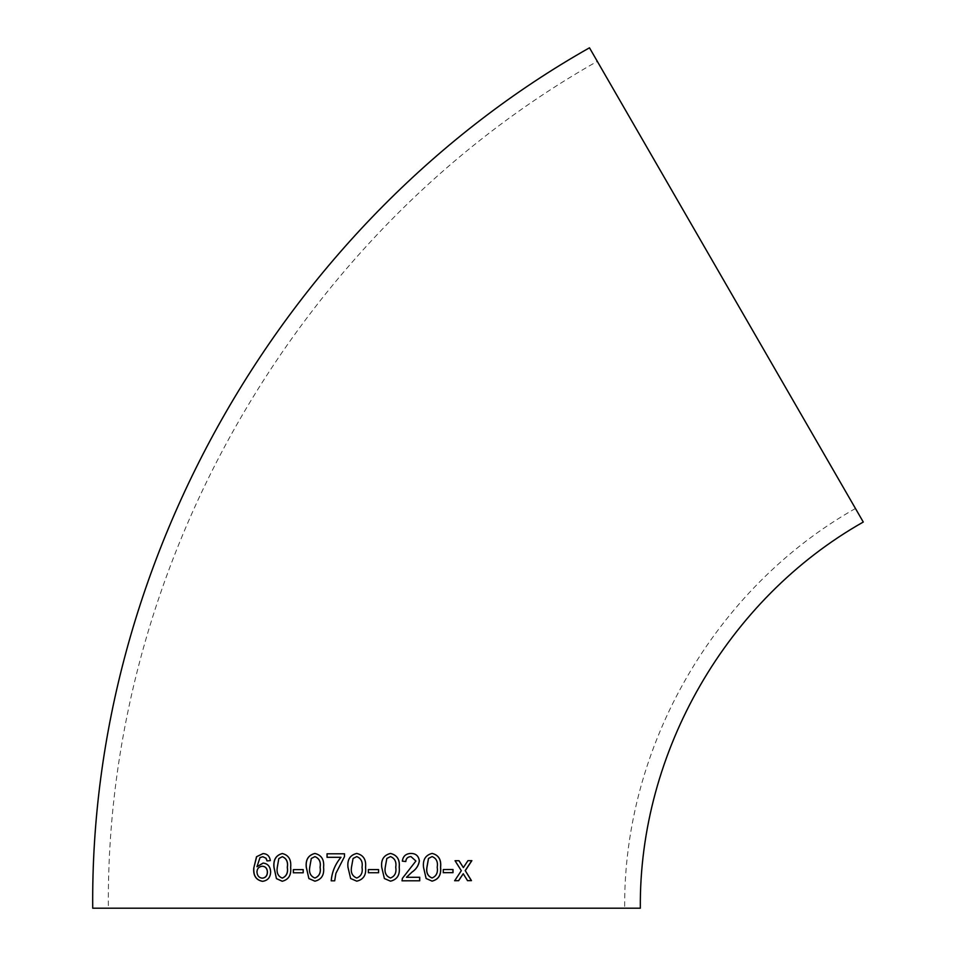 <?xml version="1.0" encoding="UTF-8"?>
<svg xmlns="http://www.w3.org/2000/svg" width="956" height="956" viewBox="0 0 956 956"><rect width="100%" height="100%" fill="white"/><g stroke="black" fill="none" stroke-linecap="round" stroke-linejoin="round"><path stroke-width="0.72" stroke-dasharray="4.78 3.58" d="M863.28 522.036L589.482 47.8M640.329 908.2L92.72 908.2M597.297 61.351L855.453 508.484L597.297 61.351C298.858 230.061 105.256 565.39 108.375 908.2L624.674 908.2L108.375 908.2M262.577 881.312L262.649 881.324C267.823 880.596 270.512 877.465 270.739 871.932L270.644 871.92M270.739 871.932C270.476 866.602 267.967 863.65 263.223 863.077L263.115 863.065M257.068 866.71L260.008 857.58M260.116 857.58L262.781 856.755M270.345 860.579L267.059 860.95M270.452 860.591C269.7 856.074 267.25 853.744 263.115 853.6L263.008 853.588M262.314 866.232C259.028 866.65 257.284 868.538 257.056 871.92C257.319 875.732 259.1 877.811 262.41 878.17M282.319 881.253L282.319 881.253C288.724 879.628 291.52 875.003 290.732 867.379C291.508 859.731 288.736 855.118 282.39 853.529L282.307 853.529M282.355 856.684L278.889 858.572L277.371 867.403C276.511 872.792 278.172 876.353 282.331 878.098M293.42 872.792L303.195 872.78M303.267 872.78L303.255 869.625M314.942 881.193L314.942 881.193C321.551 879.58 324.442 874.967 323.618 867.331C324.407 859.671 321.527 855.058 314.966 853.457L314.906 853.457M314.918 856.624L311.345 858.5L309.78 867.331C308.908 872.72 310.64 876.293 314.942 878.026M331.206 880.823L334.731 880.823L335.903 873.378L344.483 856.636M344.507 856.636L344.495 853.792M327.095 857.305L341.017 857.305M356.767 853.445L356.755 853.445C363.435 855.046 366.363 859.671 365.55 867.319L365.55 867.319C366.411 874.943 363.483 879.568 356.767 881.169L356.767 881.169M356.719 856.6L353.075 858.476L351.485 867.307C350.625 872.697 352.382 876.258 356.767 878.002M378.564 869.59L368.371 869.59L368.371 872.744L378.576 872.744M390.49 853.445L390.49 853.445C383.774 855.106 380.858 859.731 381.731 867.319L384.372 878.528L390.49 881.169M390.466 878.002C394.84 876.246 396.585 872.685 395.7 867.307C396.585 861.894 394.828 858.333 390.43 856.6M411.666 853.481L411.02 853.433C405.882 853.577 402.978 856.146 402.309 861.153L402.345 861.165M402.309 861.153L405.822 861.511M410.937 856.588L415.908 861.021M415.86 861.021L408.618 870.569M408.582 870.569L402.345 878.373L401.986 880.811L419.72 880.787M406.443 877.297L419.72 877.285M432.064 853.409L432.064 853.409C425.492 855.07 422.624 859.695 423.46 867.295L423.52 867.295M423.46 867.295L426.113 878.492M426.053 878.492L432.004 881.121M432.016 877.967C436.271 876.198 437.991 872.625 437.143 867.259C438.015 861.846 436.306 858.285 432.016 856.564M453.013 869.494L443.214 869.518L443.285 872.673M467.448 880.643L463.923 874.836M471.762 860.639L467.95 860.663M467.843 860.663L463.254 867.594M455.044 860.723L459.023 860.711M454.96 860.711L461.318 870.689M461.222 870.677L454.59 880.703M463.134 873.748L463.827 874.824M855.453 508.484C714.586 588.119 623.204 746.397 624.674 908.2"/><path stroke-width="1.43" d="M726.381 284.924L863.28 522.036C727.193 598.97 638.907 751.882 640.329 908.2L92.72 908.2C89.565 559.905 286.262 219.211 589.482 47.8L726.381 284.924M467.556 880.655L471.463 880.631L465.273 870.665L471.87 860.651L467.95 860.663L463.361 867.594L459.023 860.711L455.044 860.723L461.318 870.689L454.686 880.715L458.653 880.691L463.23 873.748L467.556 880.655M443.285 872.685L453.013 872.649L453.013 869.494L443.297 869.53L443.285 872.685M432.124 853.421C425.551 855.07 422.683 859.695 423.52 867.295L426.113 878.492L432.076 881.121C438.565 879.508 441.409 874.883 440.608 867.259C441.421 859.623 438.589 855.011 432.124 853.421M411.068 853.445C405.93 853.577 403.014 856.146 402.345 861.165L405.822 861.511C406.037 858.44 407.746 856.803 410.984 856.6L415.908 861.021L402.38 878.373L402.022 880.811L419.72 880.787L419.72 877.285L406.479 877.297L411.869 872.219C416.087 869.422 418.585 865.682 419.373 860.986C418.704 856.014 415.932 853.505 411.068 853.445L411.666 853.481M390.49 853.445C383.786 855.106 380.87 859.731 381.743 867.319L384.384 878.528L390.49 881.169C397.182 879.556 400.086 874.943 399.214 867.307C400.05 859.671 397.134 855.046 390.49 853.445C397.11 855.046 400.014 859.671 399.178 867.307L399.214 867.307C400.05 874.943 397.146 879.556 390.466 881.157M368.371 872.744L378.576 872.744L378.576 869.59L368.371 869.59L368.371 872.744M356.755 853.445C350.039 855.058 347.112 859.671 347.972 867.319L350.649 878.528L356.767 881.169C363.483 879.568 366.411 874.943 365.55 867.319C366.351 859.671 363.423 855.046 356.755 853.445C350.063 855.058 347.136 859.683 347.984 867.319L350.649 878.528L356.767 881.169M335.903 873.378L344.483 856.636L344.495 853.792L327.048 853.804L327.048 857.305L340.993 857.305C335.197 864.14 331.947 871.98 331.206 880.823L334.696 880.823L335.903 873.378M314.906 853.457C308.31 855.106 305.43 859.743 306.279 867.343L308.884 878.552L314.894 881.181C321.515 879.58 324.407 874.955 323.57 867.331C324.371 859.671 321.479 855.046 314.906 853.457M293.337 872.792L303.195 872.78L303.195 869.613L293.349 869.637L293.337 872.792M282.307 853.529C275.937 855.202 273.153 859.826 273.966 867.427L276.439 878.636L282.235 881.253C288.64 879.628 291.449 875.003 290.648 867.379C291.437 859.731 288.652 855.118 282.307 853.529M262.541 881.324C267.716 880.596 270.417 877.465 270.644 871.92C270.369 866.59 267.859 863.638 263.115 863.065L256.961 866.71L260.008 857.58L262.781 856.755L265.887 858.141L267.059 860.95L270.345 860.579C269.604 856.074 267.154 853.744 263.008 853.588L256.519 856.731L253.746 868.203C253.173 875.744 256.112 880.118 262.541 881.324M263.223 863.077L256.961 866.71M262.888 856.755L265.887 858.141M265.995 858.153L267.166 860.95M263.115 853.6L256.519 856.731M256.638 856.743L253.746 868.203M253.866 868.203C253.292 875.744 256.22 880.118 262.649 881.324M262.303 878.17L262.41 878.17C265.672 877.799 267.357 875.756 267.453 872.051C267.25 868.359 265.529 866.411 262.314 866.232L262.207 866.232C258.921 866.638 257.164 868.538 256.949 871.908C257.2 875.732 258.992 877.811 262.303 878.17C265.565 877.799 267.25 875.756 267.357 872.051C267.142 868.347 265.421 866.411 262.207 866.232M282.39 853.529C276.033 855.202 273.249 859.838 274.061 867.427L273.966 867.427M274.061 867.427L276.439 878.636M276.535 878.636L282.319 881.253M282.235 878.086L282.331 878.098C286.513 876.317 288.198 872.744 287.374 867.379C288.222 861.965 286.549 858.404 282.355 856.684L278.805 858.572L277.276 867.403C276.415 872.792 278.077 876.353 282.235 878.086C286.43 876.317 288.115 872.744 287.29 867.367C288.138 861.965 286.465 858.392 282.259 856.684M303.255 869.625L293.42 869.637L293.42 872.804M314.966 853.457C308.37 855.118 305.49 859.743 306.338 867.343L306.279 867.343M306.338 867.343L308.884 878.552M308.943 878.552L314.942 881.193M314.894 878.026L314.942 878.026C319.28 876.27 321.013 872.708 320.14 867.319C321.013 861.906 319.268 858.333 314.918 856.624L311.286 858.5L309.72 867.331C308.848 872.72 310.58 876.282 314.894 878.026C319.232 876.27 320.965 872.697 320.093 867.319C320.965 861.906 319.22 858.333 314.871 856.612M344.519 853.792L327.095 853.804L327.095 857.317M341.017 857.305L340.993 857.305C335.233 864.14 331.983 871.98 331.242 880.823M356.767 878.002L356.755 878.002C361.153 876.246 362.91 872.685 362.025 867.307C362.898 861.894 361.129 858.321 356.719 856.6L353.063 858.476L351.473 867.307C350.601 872.685 352.37 876.258 356.755 878.002C361.165 876.246 362.91 872.685 362.025 867.307L362.025 867.307C362.898 861.894 361.129 858.321 356.708 856.6L356.708 856.6M378.564 872.744L378.564 869.59M385.232 867.307C384.348 872.697 386.093 876.258 390.466 878.002L390.49 878.002C394.864 876.246 396.62 872.685 395.736 867.307C396.609 861.894 394.852 858.333 390.454 856.6L386.822 858.476L385.244 867.307C384.36 872.697 386.105 876.258 390.49 878.002M390.454 856.6L386.81 858.476L385.244 867.307M405.786 861.511C405.989 858.428 407.71 856.791 410.937 856.588L410.984 856.6M419.66 880.787L419.66 877.285M411.869 872.219L406.479 877.297M411.821 872.219C416.039 869.422 418.537 865.682 419.325 860.986L419.373 860.986M419.325 860.986C418.656 856.014 415.884 853.505 411.02 853.433M432.004 881.121C438.493 879.496 441.337 874.883 440.537 867.259L440.608 867.259M440.537 867.259C441.349 859.611 438.517 854.999 432.064 853.409M432.088 856.576L428.467 858.452L426.902 867.271C426.041 872.661 427.738 876.222 432.016 877.967L432.076 877.967C436.342 876.198 438.063 872.637 437.215 867.259C438.087 861.846 436.378 858.285 432.088 856.576L428.527 858.452L426.962 867.283C426.101 872.661 427.81 876.222 432.076 877.967M443.202 872.673L453.013 872.649M452.929 872.649L452.929 869.482M467.448 880.643L471.463 880.631M471.356 880.619L465.273 870.665M465.166 870.653L471.762 860.639M458.94 860.699L463.361 867.594M454.59 880.703L458.653 880.691M458.557 880.691L463.23 873.748"/></g></svg>

